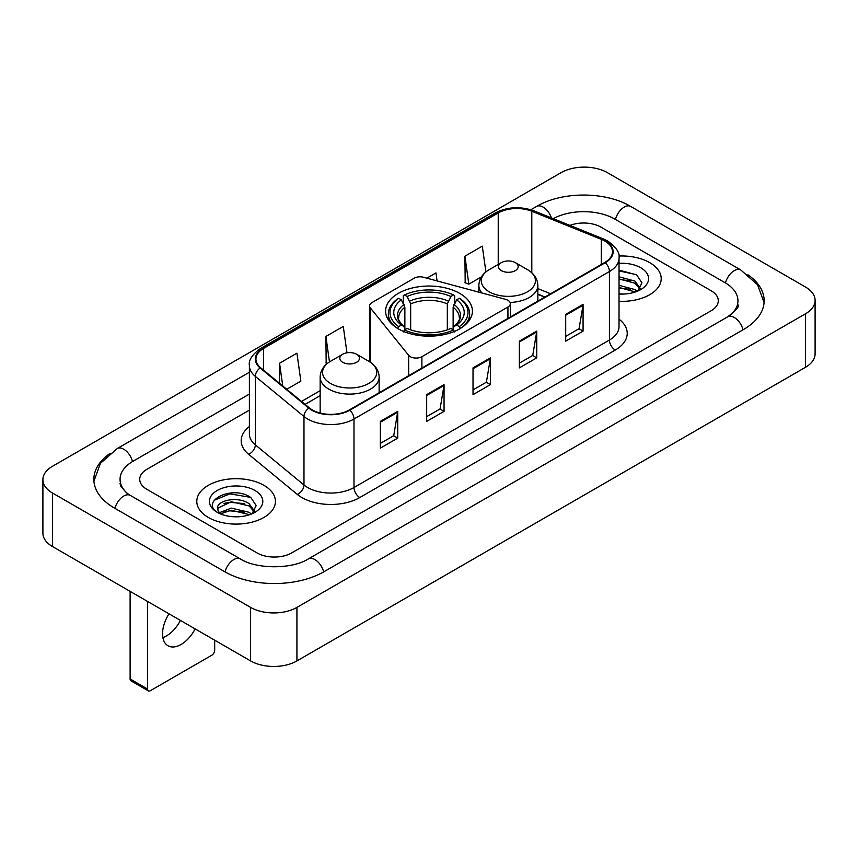 <?xml version="1.0" encoding="UTF-8"?>
<svg xmlns="http://www.w3.org/2000/svg" width="858" height="858" viewBox="0 0 858 858"><rect width="100%" height="100%" fill="white"/><g stroke="black" fill="none" stroke-linecap="round" stroke-linejoin="round"><path stroke-width="1.29" d="M507.936 300.311A8.194 4.73 0 0 0 505.609 299.367L423.444 277.252A8.194 4.73 0 0 0 414.189 278.196L371.986 302.563A8.194 4.73 0 0 0 369.584 305.898A8.194 4.73 0 0 0 370.356 307.904L408.665 355.341A8.194 4.73 0 0 0 421.889 356.681L507.936 307.003A8.194 4.73 0 0 0 510.338 303.657A8.194 4.73 0 0 0 507.936 300.311M459.695 293.382A43.415 25.064 0 0 0 412.387 287.956A43.415 25.064 0 0 0 385.585 311.111A43.415 25.064 0 0 0 398.305 328.829A43.415 25.064 0 0 0 445.613 334.266A43.415 25.064 0 0 0 472.415 311.111A43.415 25.064 0 0 0 459.695 293.382M544.776 297.104L537.848 294.305M649.688 262.623A39.318 22.705 0 0 0 618.886 256.038A39.318 22.705 0 0 1 649.688 262.623A39.318 22.705 0 0 1 661.207 278.668A39.318 22.705 0 0 0 649.688 262.623M263.921 485.338A39.318 22.705 0 0 0 221.064 480.416A39.318 22.705 0 0 0 196.793 501.394A39.318 22.705 0 0 0 208.312 517.449A39.318 22.705 0 0 0 251.158 522.372A39.318 22.705 0 0 0 275.439 501.394A39.318 22.705 0 0 0 263.921 485.338A39.318 22.705 0 0 0 221.064 480.416A39.318 22.705 0 0 0 196.793 501.394A39.318 22.705 0 0 0 208.312 517.449A39.318 22.705 0 0 0 251.158 522.372A39.318 22.705 0 0 0 275.439 501.394A39.318 22.705 0 0 0 263.921 485.338M604.793 241.044A26.212 15.133 180 0 1 612.473 251.748A26.212 15.133 180 0 1 604.793 262.451L349.356 409.931A26.212 15.133 180 0 1 309.352 407.904L260.682 367.782A26.212 15.133 180 0 1 255.941 359.105A26.212 15.133 180 0 1 263.62 348.402L498.23 212.956A26.212 15.133 180 0 1 531.799 211.261L601.297 239.35A26.212 15.133 180 0 1 604.793 241.044M605.265 240.776A26.866 15.508 0 0 0 601.673 239.039L532.174 210.95A26.866 15.508 0 0 0 497.769 212.687L263.159 348.134A26.866 15.508 0 0 0 260.146 367.996L308.805 408.129A26.866 15.508 0 0 0 349.817 410.199L605.265 262.72A26.866 15.508 0 0 0 605.265 240.776M380.341 421.396L380.341 448.155L397.726 438.127L397.726 411.368L380.341 421.396M380.341 443.404L393.725 435.682L397.651 412.258A6.553 3.786 -120 0 0 397.726 411.368M393.608 435.746L397.726 438.127M426.683 394.648L426.683 421.396L444.058 411.368L444.058 384.62L426.683 394.648M426.683 416.656L440.068 408.923L443.994 385.499A6.553 3.786 -120 0 0 444.058 384.62M439.95 408.998L444.058 411.368M565.701 314.382L565.701 341.141L583.075 331.113L583.075 304.354L565.701 314.382M565.701 336.39L579.086 328.668L583.011 305.244A6.553 3.786 -120 0 0 583.075 304.354M578.968 328.732L583.075 331.113M519.358 341.141L519.358 367.889L536.733 357.861L536.733 331.113L519.358 341.141M519.358 363.149L532.743 355.416L536.668 331.992A6.553 3.786 -120 0 0 536.733 331.113M532.625 355.491L536.733 357.861M473.026 367.889L473.026 394.648L490.401 384.62L490.401 357.861L473.026 367.889M473.026 389.897L486.411 382.175L490.326 358.751A6.553 3.786 -120 0 0 490.401 357.861M486.293 382.239L490.401 384.62M619.026 301.308A39.318 22.705 0 0 0 661.207 278.668A39.318 22.705 0 0 1 619.026 301.308M256.971 552.895A24.571 14.189 0 0 0 291.72 552.895L711.089 310.778A24.571 14.189 0 0 0 718.285 300.74A24.571 14.189 0 0 0 711.089 290.712L601.029 227.166A24.571 14.189 0 0 0 569.959 225.418A24.571 14.189 0 0 1 601.029 227.166L711.089 290.712A24.571 14.189 0 0 1 718.285 300.74A24.571 14.189 0 0 1 711.089 310.778L291.72 552.895A24.571 14.189 0 0 1 256.971 552.895L146.911 489.35L256.971 552.895M249.388 410.124L146.911 469.294A24.571 14.189 0 0 0 139.715 479.322A24.571 14.189 0 0 0 146.911 489.35A24.571 14.189 0 0 1 139.715 479.322A24.571 14.189 0 0 1 146.911 469.294L249.388 410.124M286.754 389.275L300.858 381.134L296.932 353.174L279.558 363.213L279.558 383.344M437.076 280.92L435.95 272.919L426.855 278.164M485.907 271.911L482.293 246.16L464.907 256.199L465.197 282.786M346.975 352.799L343.275 326.426L325.901 336.454L326.179 363.052M464.907 256.199L468.833 284.148L481.402 276.898M468.833 284.148L464.907 282.69M327.284 363.47L325.901 362.945M325.901 336.454L329.472 361.915M279.558 363.213L282.754 385.982M729.772 315.529A44.23 25.536 0 0 0 737.944 300.74A44.23 25.536 0 0 0 724.989 282.679L614.939 219.144A44.23 25.536 0 0 0 553.238 218.661M249.388 394.069L133.011 461.261A44.23 25.536 0 0 0 120.056 479.322A44.23 25.536 0 0 0 128.228 494.111M250.6 607.4A32.765 18.919 0 0 0 296.932 607.4L805.501 313.781A32.765 18.919 0 0 0 815.1 300.407A32.765 18.919 0 0 0 805.501 287.033L607.4 172.662A32.765 18.919 0 0 0 561.068 172.662L52.499 466.28A32.765 18.919 0 0 0 42.9 479.654A32.765 18.919 0 0 0 52.499 493.028L250.6 607.4L250.6 660.917A32.765 18.919 0 0 0 296.932 660.917L805.501 367.288A32.765 18.919 0 0 0 815.1 353.914L815.1 300.407M42.9 479.654L42.9 533.161A32.765 18.919 0 0 0 52.499 546.546L250.6 660.917M110.135 453.314A70.453 40.669 0 0 0 93.844 479.322A70.453 40.669 0 0 0 114.479 508.086L224.528 571.621A70.453 40.669 0 0 0 324.163 571.621L743.521 329.504A70.453 40.669 0 0 0 764.156 300.74A70.453 40.669 0 0 0 747.865 274.732M544.701 297.147L537.848 294.38M619.026 293.801L623.616 294.058M619.026 285.306L634.974 289.586L637.14 291.323M619.026 287.43L635.36 291.977M619.026 276.812L634.974 281.092L640.293 288.438M619.026 278.936L634.974 283.215L639.875 288.996M619.026 294.004A26.705 15.423 0 0 0 640.765 289.575A26.705 15.423 0 0 0 640.765 267.771A26.705 15.423 0 0 0 619.026 263.342M637.773 291.066L641.956 282.85L636.668 274.871L619.026 270.098M619.026 270.924L636.304 274.635M619.026 279.418L630.394 280.877M619.026 287.913L630.394 289.371M397.522 328.614L398.68 326.608A38.996 22.512 0 0 1 398.68 298.284L401.362 299.839A35.221 20.335 0 0 0 401.362 325.053L404.011 326.566L404.869 329.719M404.869 328.432L404.869 307.261L401.362 299.839M403.314 303.196L403.314 295.613L404.472 294.948A38.996 22.512 0 0 1 453.528 294.948L450.847 296.493A35.221 20.335 0 0 0 407.153 296.493L410.66 303.914L410.66 329.804M447.34 329.804L447.34 303.914L450.847 296.493M398.68 298.284L397.522 298.949A40.626 23.456 0 0 0 388.374 313.781A40.626 23.456 0 0 0 395.463 327.027M453.528 294.948L454.686 295.613L454.686 303.196M403.314 331.96L404.472 329.944A38.996 22.512 0 0 0 453.528 329.944L454.686 331.96M404.472 329.944L407.153 328.399A35.221 20.335 0 0 0 450.847 328.399L453.528 329.944M401.362 325.053L398.68 326.608M407.153 296.493L404.472 294.948M404.011 304.397A31.51 18.19 0 0 0 404.011 326.566L404.161 326.662C399.689 322.329 397.865 319.391 398.691 317.846A30.309 17.503 0 0 1 404.869 307.261M462.537 327.027A40.626 23.456 0 0 0 469.626 313.781A40.626 23.456 0 0 0 460.478 298.949L459.32 298.284A38.996 22.512 0 0 1 459.32 326.608L460.478 328.614M459.32 326.608L456.638 325.053A35.221 20.335 0 0 0 456.638 299.839L459.32 298.284M456.638 299.839L453.131 307.261L453.131 328.432L453.989 326.566L456.638 325.053M453.131 307.261A30.309 17.503 0 0 1 459.309 317.846C460.135 319.401 458.311 322.34 453.839 326.662L453.989 326.566A31.51 18.19 0 0 0 453.989 304.397M453.131 329.719L453.131 328.432M510.07 302.456A29.494 17.021 0 0 0 537.848 285.457C537.623 278.893 534.18 273.627 527.509 269.669L515.304 262.623A9.835 5.674 0 0 0 501.404 262.623A9.835 5.674 0 0 0 501.404 270.645A9.835 5.674 0 0 0 515.304 270.645A9.835 5.674 0 0 0 515.304 262.623L527.509 269.669A27.091 15.637 0 0 1 527.509 291.784A27.091 15.637 0 0 1 489.199 291.784A27.091 15.637 0 0 1 489.199 269.669C482.528 273.627 479.086 278.893 478.861 285.457A29.494 17.021 0 0 0 481.906 292.986M342.696 362.28A9.835 5.674 0 0 0 356.596 362.28A9.835 5.674 0 0 0 356.596 354.247L368.801 361.293A27.091 15.637 0 0 1 368.801 383.419A27.091 15.637 0 0 1 330.491 383.419A27.091 15.637 0 0 1 330.491 361.293C323.82 365.261 320.377 370.517 320.152 377.08A29.494 17.021 0 0 0 328.796 389.124A29.494 17.021 0 0 0 360.928 392.814A29.494 17.021 0 0 0 379.139 377.08C378.914 370.517 375.472 365.261 368.801 361.293L356.596 354.247A9.835 5.674 0 0 0 342.696 354.247A9.835 5.674 0 0 0 342.696 362.28M180.437 620.409A26.212 15.133 -60 0 1 166.388 635.971A26.212 15.133 -60 0 1 162.881 637.612M169.005 613.802A26.212 15.133 120 0 0 167.986 645.763A26.212 15.133 120 0 0 181.092 644.465A26.212 15.133 120 0 0 195.141 628.893M147.49 689.006A4.097 2.36 120 0 0 148.337 690.883L130.963 680.844A4.097 2.36 -60 0 1 130.116 678.968L147.49 689.006L147.49 601.383M130.116 591.355L130.116 678.968M148.337 690.883A4.097 2.36 120 0 0 150.386 690.679L211.787 655.233A4.097 2.36 120 0 0 214.682 650.214L214.682 640.175M231.671 516.602L237.848 516.784M219.401 512.676L231.328 508.129L249.206 512.312L251.373 514.049M220.495 513.824L231.328 510.253L249.592 514.703M219.584 513.502L217.675 509.019A18.511 10.693 0 0 0 220.656 513.963M254.526 511.164L249.206 503.818C238.095 495.527 215.229 500.643 217.675 509.019L217.6 508.204M217.718 509.277L218.232 507.904L231.328 501.758L249.206 505.941L254.107 511.722M252.005 513.781L256.188 505.576L250.89 497.597C232.153 484.126 198.863 501.876 218.093 512.762L219.047 513.341M254.998 490.486A26.705 15.423 0 0 0 217.235 490.486A26.705 15.423 0 0 0 217.235 512.301A26.705 15.423 0 0 0 254.998 512.29A26.705 15.423 0 0 0 254.998 490.486M214.189 500.278L229.869 493.843L250.536 497.361M223.981 503.399L229.869 502.338L244.616 503.603M223.981 511.894L229.869 510.832L244.616 512.097M370.356 307.904L370.356 362.258M408.665 355.341L408.665 375.686M421.889 356.681L421.889 368.05M507.936 307.003L507.936 318.372M619.026 319.165A40.959 23.649 180 0 1 615.229 350.075L359.781 497.543A8.194 4.73 60 0 1 353.989 487.516L609.427 340.036A32.765 18.919 0 0 0 619.026 326.662L619.026 258.172A32.765 18.919 180 0 1 609.427 271.546A8.194 4.73 -120 0 0 605.265 262.72M359.781 497.543A40.959 23.649 180 0 1 301.855 497.543A40.959 23.649 180 0 1 297.265 494.39L248.606 454.268A40.959 23.649 180 0 1 249.388 426.512M307.647 487.516A32.765 18.919 0 0 0 353.989 487.516L353.989 419.026A32.765 18.919 180 0 1 303.979 416.495L255.319 376.372A32.765 18.919 180 0 1 249.388 365.519L249.388 434.009A32.765 18.919 0 0 0 255.319 444.862L303.979 484.984A32.765 18.919 0 0 0 307.647 487.516M619.026 258.172C620.12 253.056 616.355 247.34 607.732 241.044L603.431 238.953A8.194 3.84 112 0 0 601.673 239.039M603.431 238.953L533.933 210.853C520.356 206.059 507.475 206.757 495.291 212.945A8.194 4.73 60 0 1 497.769 212.687M263.159 348.134A8.194 4.73 -120 0 0 260.682 348.402C252.177 354.504 248.412 360.221 249.388 365.519M260.146 367.996A8.194 5.48 129.5 0 0 255.319 376.372L255.319 444.862A8.194 5.48 -50.5 0 1 248.606 454.268M533.933 210.853A8.194 3.84 112 0 0 532.174 210.95M308.805 408.129A8.194 5.48 129.5 0 0 303.979 416.495L303.979 484.984A8.194 5.48 -50.5 0 1 297.265 494.39M349.817 410.199A8.194 4.73 60 0 1 353.989 419.026L609.427 271.546L609.427 340.036A8.194 4.73 60 0 0 615.229 350.075M263.62 348.402L263.62 370.206M601.297 239.35L601.297 264.468M531.799 211.261L531.799 272.758M550.568 293.758L537.848 288.61M498.23 212.956L498.23 264.457M320.152 390.669L301.501 401.437M473.026 368.747L490.326 358.751M519.358 341.988L536.668 331.992M565.701 315.24L583.011 305.244M426.683 395.495L443.994 385.499M380.341 422.243L397.651 412.258M323.67 571.9A13.106 7.572 -120 0 0 308.333 558.933C292.224 569.358 256.467 569.358 240.347 558.933L130.298 495.398L126.426 492.824L120.603 485.95L120.056 483.333M225.021 571.9A13.106 7.572 -60 0 1 233.794 559.588A13.106 7.572 -60 0 1 240.347 558.933M114.972 508.365A13.106 7.572 -60 0 1 123.745 496.042A13.106 7.572 -60 0 1 130.298 495.398M93.919 481.166L100.44 463.341L117.192 448.573A13.106 7.572 60 0 1 132.518 461.55M530.834 209.76L536.561 206.456A13.106 7.572 60 0 1 551.447 217.943M536.561 206.456C562.119 191.248 605.19 191.248 630.759 206.456A13.106 7.572 120 0 0 624.206 207.11A13.106 7.572 120 0 0 615.433 219.434M764.081 302.584L757.56 284.77L740.808 269.991A13.106 7.572 120 0 0 734.255 270.645A13.106 7.572 120 0 0 725.482 282.968M743.028 329.783A13.106 7.572 -120 0 0 727.702 316.816L308.333 558.933M296.932 660.917L296.932 607.4M52.499 546.546L52.499 493.028M805.501 367.288L805.501 313.781M447.34 303.914A30.309 17.503 0 0 0 410.66 303.914M448.198 301.051A31.51 18.19 0 0 0 409.802 301.051M369.584 305.898L369.584 361.765M510.338 303.657L510.338 316.988M495.291 212.945L260.682 348.402M320.152 395.656L305.062 404.375M544.959 296.997L537.848 294.122M117.192 448.573L249.388 372.254M737.944 304.751C739.768 306.081 736.357 310.103 727.702 316.816M630.759 206.456L740.808 269.991M388.374 319.937L388.374 313.781M469.626 319.937L469.626 313.781M537.848 301.104L537.848 285.457M478.861 292.17L478.861 285.457M501.404 262.623L489.199 269.669M379.139 392.739L379.139 377.08M320.152 413.052L320.152 377.08M342.696 354.247L330.491 361.293"/></g></svg>
